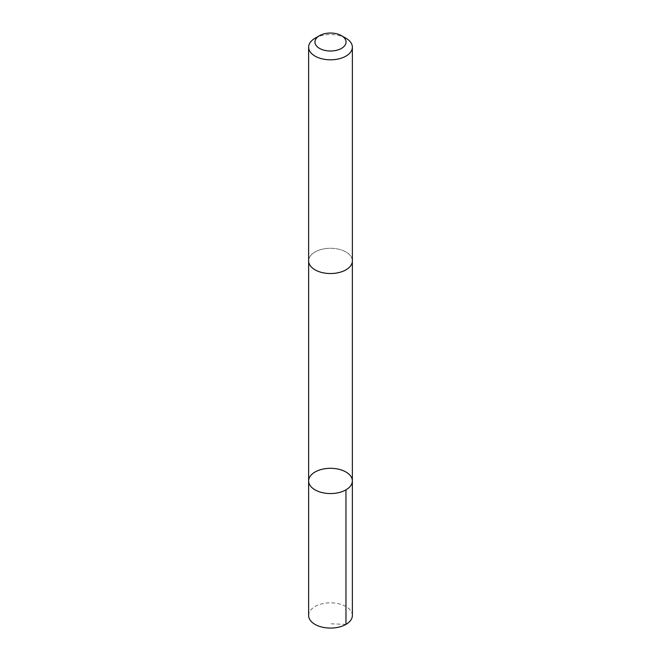 <?xml version="1.0" encoding="UTF-8"?>
<svg xmlns="http://www.w3.org/2000/svg" width="661" height="661" viewBox="0 0 661 661"><rect width="100%" height="100%" fill="white"/><g stroke="black" fill="none" stroke-linecap="round" stroke-linejoin="round"><path stroke-width="0.5" stroke-dasharray="3.31 2.48" d="M352.371 615.457A21.871 12.625 0 0 0 327.335 602.964A21.871 12.625 0 0 0 308.629 615.457M327.335 248.42A21.863 12.625 0 0 0 308.637 260.905A21.863 12.625 0 0 0 333.665 273.398A21.863 12.625 0 0 0 352.363 260.905A21.863 12.625 0 0 0 327.335 248.42M308.637 480.935A21.863 12.625 180 0 1 327.335 468.442A21.863 12.625 180 0 1 352.363 480.935M352.363 261.227L352.363 260.905A21.871 12.625 0 0 0 330.5 248.28A21.871 12.625 0 0 0 308.629 260.905L308.637 261.227M345.967 38.255A21.871 12.625 0 0 0 315.033 38.255M345.967 624.389L330.5 623.786"/><path stroke-width="0.99" d="M327.335 468.442A21.863 12.625 180 0 1 352.363 480.935A21.863 12.625 180 0 1 330.5 493.56A21.863 12.625 180 0 1 308.637 480.935A21.863 12.625 180 0 1 327.335 468.442M308.629 615.457A21.871 12.625 0 0 0 333.665 627.95A21.871 12.625 0 0 0 352.371 615.457L352.363 480.935A21.863 12.625 180 0 1 330.5 493.56A21.863 12.625 180 0 1 308.637 480.935L308.629 615.457M319.503 35.677L315.033 38.255A21.871 12.625 0 0 0 308.629 47.187L308.629 260.905A21.871 12.625 0 0 0 333.665 273.398A21.871 12.625 0 0 0 352.371 260.905L352.371 47.187A21.871 12.625 0 0 0 345.967 38.255L341.497 35.677A15.558 8.981 0 0 0 319.503 35.677A15.558 8.981 0 0 0 316.602 46.063A15.558 8.981 0 0 0 332.756 50.914A15.558 8.981 0 0 0 345.265 44.857A15.558 8.981 0 0 0 341.497 35.677M308.629 47.187A21.871 12.625 0 0 0 333.665 59.68A21.871 12.625 0 0 0 352.371 47.187M345.959 489.867L345.967 624.389M308.637 261.227L308.637 480.935M352.363 261.227L352.363 480.935"/></g></svg>
